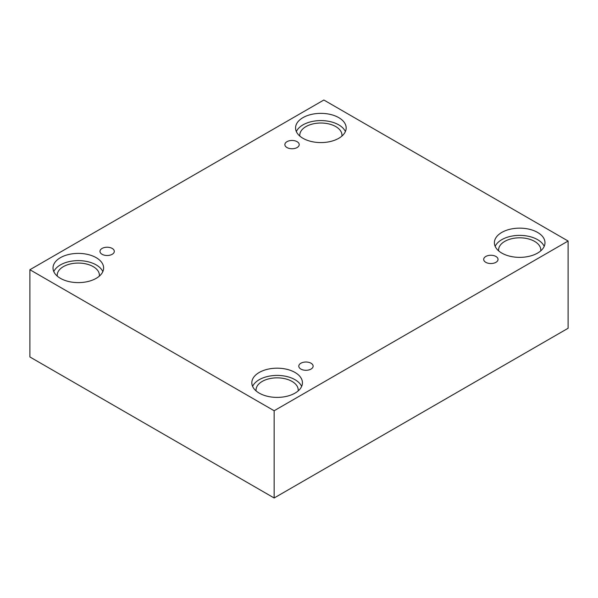 <?xml version="1.0" encoding="UTF-8"?>
<svg xmlns="http://www.w3.org/2000/svg" width="598" height="598" viewBox="0 0 598 598"><rect width="100%" height="100%" fill="white"/><g stroke="black" fill="none" stroke-linecap="round" stroke-linejoin="round"><path stroke-width="0.9" d="M274.146 497.985L568.1 328.272L568.1 241.031L323.854 100.016L29.9 269.728L29.9 356.969L274.146 497.985L274.146 410.744L568.1 241.031M286.973 141.681A7.169 4.141 180 0 1 294.784 140.784A7.169 4.141 180 0 1 299.209 144.611A7.169 4.141 180 0 1 292.041 148.752A7.169 4.141 180 0 1 284.872 144.611A7.169 4.141 180 0 1 286.973 141.681M29.9 269.728L274.146 410.744M102.071 248.439A7.169 4.141 180 0 1 109.883 247.542A7.169 4.141 180 0 1 114.308 251.362A7.169 4.141 180 0 1 107.139 255.503A7.169 4.141 180 0 1 99.971 251.362A7.169 4.141 180 0 1 102.071 248.439M300.891 363.225A7.169 4.141 180 0 1 308.703 362.328A7.169 4.141 180 0 1 313.128 366.148A7.169 4.141 180 0 1 305.959 370.289A7.169 4.141 180 0 1 298.791 366.148A7.169 4.141 180 0 1 300.891 363.225M485.793 256.475A7.169 4.141 180 0 1 493.604 255.57A7.169 4.141 180 0 1 498.029 259.397A7.169 4.141 180 0 1 490.861 263.539A7.169 4.141 180 0 1 483.692 259.397A7.169 4.141 180 0 1 485.793 256.475M60.42 257.678A25.303 14.614 180 0 1 87.996 254.509A25.303 14.614 180 0 1 103.618 268.009A25.303 14.614 180 0 1 78.316 282.615A25.303 14.614 180 0 1 53.005 268.009A25.303 14.614 180 0 1 60.42 257.678M302.977 117.634A25.303 14.614 180 0 1 330.552 114.472A25.303 14.614 180 0 1 346.175 127.965A25.303 14.614 180 0 1 320.872 142.578A25.303 14.614 180 0 1 295.562 127.965A25.303 14.614 180 0 1 302.977 117.634M501.797 232.42A25.303 14.614 180 0 1 529.372 229.258A25.303 14.614 180 0 1 544.995 242.751A25.303 14.614 180 0 1 519.684 257.364A25.303 14.614 180 0 1 494.382 242.751A25.303 14.614 180 0 1 501.797 232.42M259.233 372.464A25.303 14.614 180 0 1 286.816 369.295A25.303 14.614 180 0 1 302.439 382.795A25.303 14.614 180 0 1 277.128 397.401A25.303 14.614 180 0 1 251.825 382.795A25.303 14.614 180 0 1 259.233 372.464M256.101 390.92A21.087 12.177 180 0 1 256.041 390.023A21.087 12.177 180 0 1 269.063 378.781A21.087 12.177 180 0 1 292.041 381.419A21.087 12.177 180 0 1 298.215 390.023A21.087 12.177 180 0 1 298.163 390.92M301.646 386.413A25.303 14.614 0 0 0 283.826 375.933A25.303 14.614 0 0 0 259.233 379.693A25.303 14.614 0 0 0 252.61 386.413M498.657 250.876A21.087 12.177 180 0 1 498.597 249.986A21.087 12.177 180 0 1 511.619 238.737A21.087 12.177 180 0 1 534.597 241.375A21.087 12.177 180 0 1 540.779 249.986A21.087 12.177 180 0 1 540.719 250.876M544.202 246.369A25.303 14.614 0 0 0 526.382 235.896A25.303 14.614 0 0 0 501.797 239.656A25.303 14.614 0 0 0 495.166 246.369M299.837 136.09A21.087 12.177 180 0 1 299.785 135.2A21.087 12.177 180 0 1 312.799 123.95A21.087 12.177 180 0 1 335.784 126.589A21.087 12.177 180 0 1 341.959 135.2A21.087 12.177 180 0 1 341.899 136.09M345.39 131.582A25.303 14.614 0 0 0 327.562 121.11A25.303 14.614 0 0 0 302.977 124.87A25.303 14.614 0 0 0 296.354 131.582M57.281 276.134A21.087 12.177 180 0 1 57.221 275.237A21.087 12.177 180 0 1 70.243 263.987A21.087 12.177 180 0 1 93.221 266.633A21.087 12.177 180 0 1 99.403 275.237A21.087 12.177 180 0 1 99.343 276.134M102.834 271.627A25.303 14.614 0 0 0 85.006 261.147A25.303 14.614 0 0 0 60.42 264.907A25.303 14.614 0 0 0 53.798 271.627"/></g></svg>
